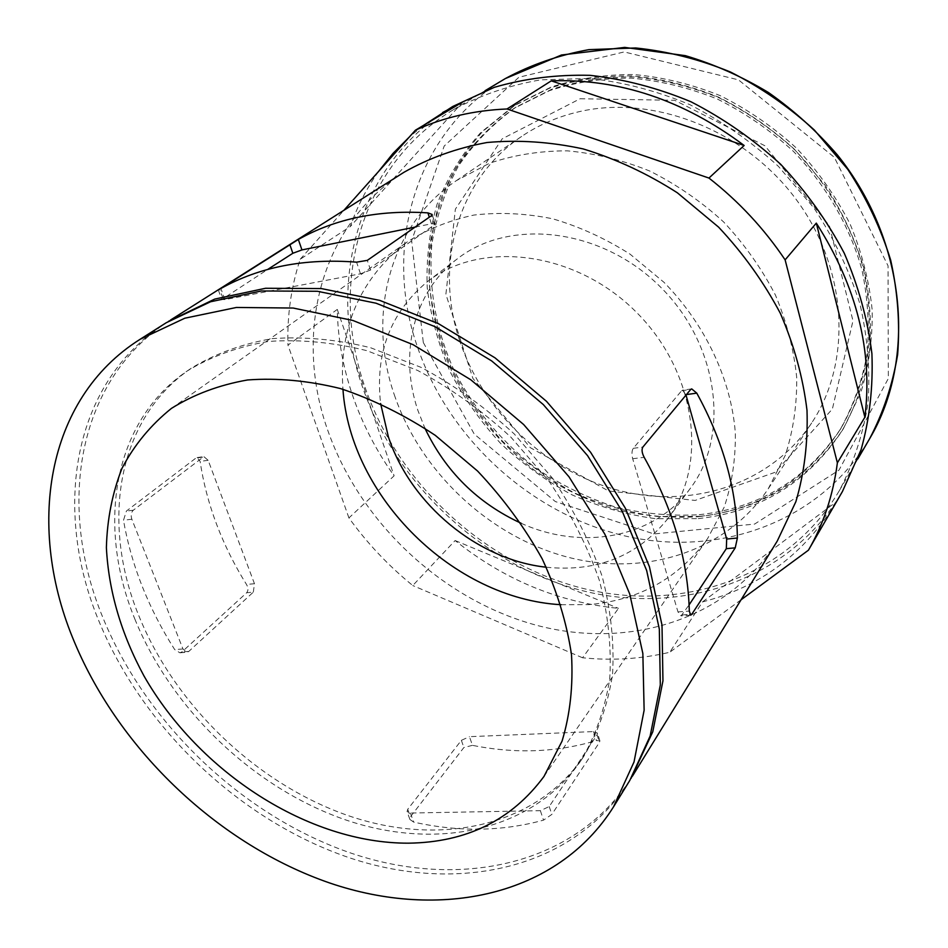 <?xml version="1.0" encoding="UTF-8"?>
<svg xmlns="http://www.w3.org/2000/svg" width="948" height="948" viewBox="0 0 948 948"><rect width="100%" height="100%" fill="white"/><g stroke="black" fill="none" stroke-linecap="round" stroke-linejoin="round"><path stroke-width="0.71" stroke-dasharray="4.74 3.56" d="M686.032 395.067L682.548 390.161L681.636 390.718L633.288 448.297C631.759 450.703 631.558 454.175 632.683 458.725L677.974 611.91L681.091 615.892L689.089 604.895M546.297 567.224C597.05 572.26 637.494 556.144 667.653 518.888C708.82 465.065 696.567 371.237 635.433 311.288C574.749 250.888 480.778 239.785 427.453 281.615C390.576 312.212 374.958 352.857 380.61 403.54M561.003 604.706L589.099 604.587C639.106 600.285 678.59 578.304 707.575 538.63L724.177 507.216C731.939 483.966 735.672 459.211 735.34 432.916C731.204 379.721 705.525 324.761 664.027 282.35L630.112 254.194C605.357 238.469 579.536 226.667 552.637 218.787C525.678 213.336 499.466 212.091 474.012 215.042C449.482 220.315 427.228 229.286 407.237 241.93C360.145 278.25 338.72 327.38 342.951 389.284M521.092 523.249C581.728 550.824 653.8 538.381 690.085 488.694C730.505 435.796 719.07 344.468 659.938 286.486C601.245 228.065 509.787 217.744 457.374 258.804C413.079 292.138 398.729 354.41 417.961 410.614L424.894 428.2M394.309 394.795C420.237 471.049 487.379 534.814 564.641 556.334C641.76 577.64 725.113 553.371 768.247 488.777L785.252 455.419C793.203 430.925 797.031 404.974 796.711 377.577C793.891 349.788 786.804 322.296 775.44 295.101C761.73 268.604 744.476 244.228 723.656 221.986C701.165 201.438 676.576 184.481 649.913 171.102C622.575 160.07 595 153.315 567.188 150.839C539.779 150.851 513.875 154.986 489.488 163.246L456.344 180.653C388.917 225.79 366.805 315.708 394.309 394.795M459.306 339.502C482.662 411.515 545.61 471.203 618.594 490.365C691.447 509.337 770.463 484.748 811.654 422.974C852.098 362.515 848.105 269.86 796.604 200.028C745.294 130.101 653.753 94.35 579.181 111.674C557.969 116.568 538.772 124.816 521.613 136.441C457.149 179.551 434.457 264.812 459.306 339.502M580.164 98.734L674.727 100.31L765.012 145.826L829.381 225.719L852.975 320.827L832.368 409.05L775.061 472.329L695.133 500.437L608.58 490.993L530.311 447.669L472.874 378.394L445.892 294.283L455.372 209.176L502.215 138.811L580.164 98.734M699.221 514.705C759.704 508.033 807.009 479.167 841.125 428.117C854.018 405.116 863.024 380.029 868.143 352.881C870.845 324.927 869.15 296.475 863.059 267.514C850.842 224.38 827.331 183.699 794.839 149.926C771.743 128.857 746.455 111.473 718.975 97.763C690.736 86.446 662.142 79.502 633.193 76.907C604.575 76.859 577.344 81.018 551.523 89.361L516.115 107.041C492.984 123.607 473.668 143.444 458.133 166.552C445.015 191.022 436.234 217.092 431.79 244.762C428.401 287.386 435.677 328.909 453.63 369.365C473.36 408.363 502.037 442.538 537.172 469.082C561.619 485.293 587.57 497.913 615.051 506.943C643.017 513.721 671.077 516.304 699.221 514.705M697.752 516.767C758.341 510.107 805.729 481.217 839.892 430.096C852.797 407.059 861.815 381.937 866.946 354.73C869.636 326.728 867.93 298.229 861.827 269.208C849.562 225.98 825.992 185.204 793.429 151.36C770.274 130.243 744.927 112.812 717.387 99.054C689.089 87.714 660.436 80.746 631.427 78.139C602.75 78.08 575.483 82.239 549.603 90.605L514.148 108.297C490.993 124.899 471.642 144.76 456.106 167.903C442.977 192.42 434.196 218.538 429.752 246.243C426.375 288.939 433.686 330.544 451.686 371.059C471.476 410.14 500.212 444.375 535.419 470.978C559.901 487.225 585.911 499.88 613.439 508.934C641.452 515.736 669.561 518.343 697.752 516.767M698.285 518.615C759.632 511.92 807.566 482.639 842.085 430.783C855.049 407.545 864.09 382.198 869.221 354.777C871.899 326.539 870.145 297.802 863.972 268.568C855.25 239.56 842.381 211.902 825.353 185.607L794.981 149.784C771.648 128.501 746.1 110.916 718.335 97.052C689.824 85.593 660.946 78.554 631.7 75.899C602.798 75.804 575.294 79.952 549.212 88.342L513.425 106.105L480.352 132.981C461.712 154.251 447.29 177.999 437.075 204.211C429.408 231.336 426.126 259.219 427.24 287.884C430.795 316.502 438.367 344.325 449.945 371.355C463.619 397.52 480.529 421.552 500.674 443.463C522.384 463.833 546.249 480.991 572.296 494.963C599.231 506.86 627.007 514.776 655.625 518.71L698.285 518.615M699.908 516.328C761.137 509.597 808.988 480.352 843.459 428.579L860.76 392.65C868.818 366.509 872.622 339.017 872.196 310.174C869.209 281.035 861.827 252.31 850.072 224.001C835.911 196.473 818.065 171.209 796.545 148.196C773.284 126.961 747.794 109.435 720.101 95.606C691.649 84.194 662.842 77.167 633.655 74.537C604.812 74.454 577.379 78.601 551.333 86.979L515.617 104.718L482.579 131.547C463.975 152.782 449.565 176.47 439.351 202.647C431.672 229.712 428.389 257.56 429.48 286.166C433.023 314.724 440.559 342.489 452.101 369.459C465.741 395.577 482.603 419.561 502.701 441.424C524.351 461.735 548.181 478.859 574.168 492.794C601.044 504.656 628.773 512.536 657.331 516.459L699.908 516.328M166.327 322.687C71.941 382.044 52.14 509.763 99.327 622.101C143.527 729.083 241.053 821.158 349.682 857.869C457.92 894.094 573.824 869.435 629.756 780.5M134.841 619.044C171.446 709.329 253.436 787.776 344.788 819.605C435.89 851.067 532.752 831.692 581.183 760.249C595.391 736.158 604.919 708.997 609.742 678.756C611.602 647.2 608.142 614.387 599.349 580.342C587.487 546.214 570.72 513.2 549.046 481.288L510.996 437.265C482.141 410.709 451.035 388.455 417.677 370.478L366.84 350.653C332.689 342.275 299.841 339.218 268.308 341.458C238.138 346.66 211.096 356.507 187.171 371.012C112.658 421.528 96.388 525.619 134.841 619.044M138.799 615.655C175.214 705.727 256.967 783.937 348.094 815.588C438.971 846.872 535.62 827.403 583.98 756.054C598.164 731.998 607.68 704.897 612.527 674.727C614.411 643.242 610.974 610.524 602.229 576.574C590.438 542.54 573.741 509.633 552.151 477.828L514.254 433.959C485.506 407.522 454.507 385.35 421.268 367.445L370.573 347.726C336.528 339.396 303.763 336.362 272.301 338.637C242.202 343.84 215.208 353.687 191.33 368.168C116.924 418.601 100.535 522.478 138.799 615.655M168.471 321.348C75.97 381.214 56.785 507.547 103.356 618.76C147.153 725.042 243.766 816.536 351.625 853.33C459.105 889.627 574.441 865.856 631.072 778.344M452.706 106.508C357.23 162.795 325.875 284.044 362.776 387.732C396.548 485.329 483.279 565.589 582.878 590.782C682.157 615.69 790.075 580.484 842.428 491.514M365.075 387.388C398.433 483.883 484.144 563.313 582.593 588.317C680.747 613.036 787.397 578.399 839.312 490.709C853.33 463.928 862.893 434.776 868.013 403.232C870.359 370.763 867.669 337.678 859.955 303.976C849.337 270.512 834.027 238.552 814.012 208.086L778.509 166.457C751.361 141.619 721.724 120.989 689.611 104.541C656.668 90.854 623.357 82.156 589.68 78.447L540.668 79.845C509.183 85.356 480.15 95.274 453.547 109.613C359.576 165.355 328.695 284.957 365.075 387.388M378.572 171.458C366.521 188.498 357.076 206.877 350.25 226.596L300.184 259.266C291.166 286.782 287.09 315.4 287.955 345.108L337.287 309.427C337.832 338.685 342.986 367.516 352.751 395.932C362.598 424.301 376.38 450.928 394.107 475.813L348.923 517.928C367.208 543.251 388.49 565.79 412.771 585.544L455.123 540.55C504.063 579.678 558.514 602.276 618.487 608.367L582.57 657.782C612.384 660.803 641.44 658.967 669.762 652.26L702.575 601.873C760.035 587.073 804.674 553.691 836.503 501.741M423.223 125.551L409.418 136.927M404.002 172.263C319.464 225.209 293.323 335.651 328.209 431.589C360.643 522.881 441.839 599.041 534.672 624.768C627.244 650.198 727.4 620.774 777.277 541.012M300.184 259.266L343.899 210.302M348.923 517.928L287.955 345.108M582.57 657.782L412.771 585.544M741.075 599.776L669.762 652.26M253.329 592.121L254.467 583.707L208.157 460.301L203.844 456.628L133.324 510.202C131.12 512.358 130.634 515.368 131.843 519.22L182.952 648.965L186.922 652.271L188.818 651.406L253.329 592.121L246.693 592.737L181.957 651.904L179.895 652.793L174.693 649.581C161.729 629.271 150.91 608.213 142.224 586.409C133.561 564.581 127.316 542.517 123.513 520.227L126.404 511.055L195.881 458.109L197.077 457.576L200.123 461.403C203.287 482.674 208.797 503.684 216.654 524.457C224.534 545.207 234.488 565.209 246.504 584.466C248.352 587.807 248.423 590.568 246.693 592.737M472.448 745.341L463.868 747.534L410.437 816.797L409.915 819.475L413.672 822.106C458.962 832.154 502.262 831.503 543.536 820.139L551.831 814.415L599.444 742.391L599.894 740.826L596.422 740.566C556.938 752.404 515.617 753.992 472.448 745.341L469.461 736.679L593.543 731.572L597.441 733.1L597.05 734.866L549.212 806.558L540.372 810.682L410.389 813.029L407.071 811.606L407.723 809.284L461.38 740.329L469.461 736.679M415.07 227.105L431.411 223.811L435.156 223.847L434.409 224.794L370.538 270.038L360.489 273.806L224.889 299.604L221.761 299.497L267.609 269.493M463.003 101.803L350.25 226.596M337.287 309.427L394.107 475.813M455.123 540.55L618.487 608.367M702.575 601.873L836.574 501.611M633.288 448.297L642.827 447.112M632.683 458.725L644.19 457.339M681.636 390.718L690.689 389.462M505.343 78.566C414.726 132.27 383.146 246.966 416.8 345.013C447.575 437.372 529.221 512.88 623.464 535.596C717.458 558.064 819.724 523.106 869.731 438.533M423.294 342.489L474.261 434.089L555.327 501.551L653.966 533.949L754.608 524.078L838.992 470.137L888.335 378.513L888.039 265.796L834.335 157.297L738.468 79.857L624.187 51.927L518.864 77.274L444.174 146.051L411.657 240.78L423.294 342.489M677.974 611.91L689.303 611.069M682.442 614.932L689.824 614.387M254.467 583.707L246.504 584.466M188.818 651.406L181.957 651.904M182.952 648.965L174.693 649.581M131.843 519.22L123.513 520.227M133.324 510.202L126.404 511.055M202.564 457.185L195.881 458.109M208.157 460.301L200.123 461.403M461.38 740.329L463.868 747.534M549.212 806.558L551.831 814.415M540.372 810.682L543.536 820.139M597.05 734.866L599.444 742.391M593.543 731.572L596.422 740.566M360.489 273.806L356.578 262.158M370.538 270.038L367.314 260.368M434.409 224.794L431.494 215.67M431.411 223.811L429.29 217.199M407.723 809.284L410.437 816.797M410.389 813.029L413.672 822.106M224.889 299.604L220.884 288.512M222.934 298.193L219.675 289.187M691.708 388.881L682.548 390.161M543.986 776.436L707.575 538.63M171.434 408.398L407.237 241.93M667.653 518.888L690.085 488.694M427.453 281.615L457.374 258.804M768.247 488.777L811.654 422.974M456.344 180.653L521.613 136.441M839.892 430.096L841.125 428.117M514.148 108.297L516.115 107.041M842.085 430.783L843.459 428.579M513.425 106.105L515.617 104.718M581.183 760.249L583.98 756.054M187.171 371.012L191.33 368.168M839.312 490.709L857.845 458.927M453.547 109.613L485.092 90.7M690.701 615.181L681.091 615.892M179.895 652.793L186.922 652.271M197.077 457.576L203.844 456.628M599.894 740.826L597.441 733.1M432.17 214.449L435.156 223.847M409.915 819.475L407.071 811.606M218.289 289.91L221.761 299.497"/><path stroke-width="1.42" d="M644.19 457.339C641.926 452.99 641.476 449.577 642.827 447.112L690.689 389.462L691.708 388.893L696.78 393.147C723.217 441.294 736.75 489.583 737.378 538.026L735.233 547.849L691.815 614.245L690.701 615.181L689.303 611.069C687.987 560.007 672.95 508.768 644.19 457.339M689.089 604.895L726.322 548.667L726.678 539.033L686.032 395.067M380.61 403.54L388.384 436.874C410.721 504.383 477.484 559.853 546.297 567.224M342.951 389.284C350.203 496.811 453.405 598.769 561.003 604.706M408.458 843.175C466.487 842.405 511.671 820.15 543.986 776.436L562.069 741.099C570.115 714.496 573.256 685.7 571.502 654.689C566.786 622.931 557.033 591.031 542.256 558.976C524.742 527.515 503.198 498.21 477.591 471.061L435.286 435.357C404.701 415.094 373.168 399.511 340.676 388.621C308.313 380.646 277.266 377.766 247.523 379.97C219.118 384.983 193.748 394.463 171.434 408.398C150.732 425.024 134.249 444.991 122.008 468.3C112.338 493.031 107.124 519.48 106.389 547.636C108.629 591.054 121.178 633.856 144.025 676.031C199.139 772.49 308.586 843.519 408.458 843.175M424.894 428.2C445.536 471.44 477.602 503.127 521.092 523.249M74.667 642.637C120.23 751.231 219.486 845 329.738 883.003C439.576 920.496 557.033 896.618 613.486 806.914L634.022 761.955L644.13 710.218L642.851 653.492L629.709 593.946L604.812 534.139L568.966 476.761L523.616 424.491L470.789 379.769L412.973 344.622L352.869 320.46L293.169 308.041L236.431 307.46L184.824 318.208L140.126 339.277C44.912 399.191 26.046 528.617 74.667 642.637M613.486 806.914L629.756 780.5L650.15 736.015L660.318 684.954L659.322 629.093L646.678 570.577L622.504 511.896L587.582 455.68L543.287 404.559L491.633 360.904L435.002 326.657L376.036 303.206L317.367 291.273L261.494 290.965L210.563 301.76L166.327 322.687L140.126 339.277M631.072 778.344L652.769 731.797L662.948 680.854L662 625.123L649.439 566.786L625.384 508.282L590.592 452.267L546.486 401.324L495.022 357.846L438.58 323.742L379.793 300.409L321.301 288.559L265.558 288.275L214.746 299.082L168.471 321.348M836.503 501.741L842.428 491.514L861.104 449.636C869.577 419.229 873.179 387.246 871.911 353.687C867.716 319.76 858.497 286.26 844.253 253.199C827.26 221.002 806.061 191.366 780.666 164.277C753.269 139.214 723.371 118.382 690.974 101.78C657.746 87.939 624.14 79.122 590.154 75.342C556.583 74.489 524.647 78.483 494.335 87.323L452.706 106.508L423.223 125.551M836.539 501.682L808.431 550.196C823.528 524.149 833.174 495.022 837.38 462.825L864.884 417.215C872.966 351.187 856.779 286.486 816.311 223.112L785.122 259.871C764.147 228.658 738.765 201.391 708.95 178.058L744.144 145.482C683.484 100.085 619.198 78.542 551.286 80.853L507.002 108.973C473.799 110.383 443.261 117.457 415.402 130.22L463.003 101.803L442.609 112.516M409.418 136.927L392.993 153.41L378.572 171.458M632.399 776.211L777.277 541.012L795.858 501.717C804.342 472.922 808.052 442.455 806.997 410.306C803.051 377.695 794.187 345.404 780.382 313.409C763.875 282.22 743.279 253.46 718.584 227.129L677.346 192.788C647.294 173.508 615.904 158.885 583.174 148.919C550.326 141.821 518.283 139.688 487.023 142.508C456.806 148.078 429.136 157.996 404.002 172.263L170.593 319.997M507.002 108.973L708.95 178.058M343.899 210.302L415.402 130.22M808.431 550.196L741.075 599.776M785.122 259.871L837.38 462.825M356.578 262.158L367.314 260.368L431.494 215.67L432.158 214.461L427.915 212.873C378.833 209.698 335.639 218.561 298.336 239.465L220.884 288.512C259.539 266.921 304.77 258.14 356.578 262.158M267.609 269.493L292.849 253.27L301.938 249.917L415.07 227.105M864.884 417.215L816.311 223.112M744.144 145.482L551.286 80.853M686.459 394.569L696.78 393.147M726.322 548.667L735.233 547.849M726.678 539.033L737.378 538.026M857.845 458.927L869.731 438.533C883.252 412.747 892.554 384.769 897.638 354.599C900.079 323.6 897.756 292.103 890.67 260.096C880.834 228.361 866.543 198.108 847.785 169.348L814.415 130.113C788.855 106.757 760.889 87.394 730.517 72.036C699.328 59.274 667.724 51.263 635.681 47.969L588.921 49.64C558.822 55.091 530.963 64.725 505.343 78.566L485.092 90.7M689.824 614.387L691.815 614.245M429.29 217.199L427.915 212.873M301.938 249.917L298.336 239.465M292.849 253.27L289.839 244.584M869.731 438.533C916.835 359.019 906.572 240.887 837.368 154.903C816.915 131.239 793.95 110.442 768.473 92.525C741.917 76.539 714.211 64.251 685.38 55.659L624.732 47.4L561.5 54.996L505.343 78.566"/></g></svg>
